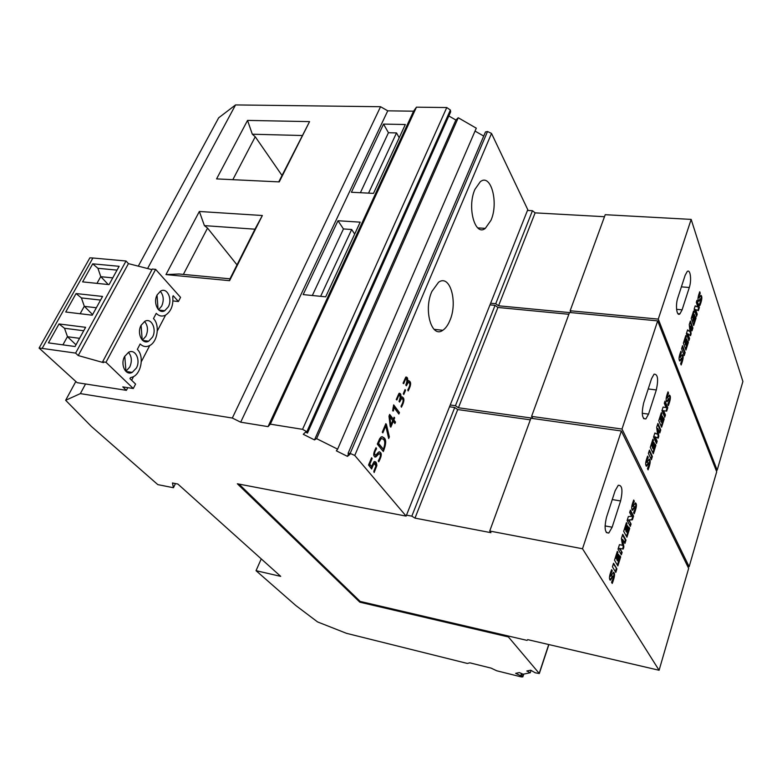 <?xml version="1.0" encoding="UTF-8"?>
<svg xmlns="http://www.w3.org/2000/svg" width="782" height="782" viewBox="0 0 782 782"><rect width="100%" height="100%" fill="white"/><g stroke="black" fill="none" stroke-linecap="round" stroke-linejoin="round"><path stroke-width="1.17" d="M570.146 310.757L605.219 214.698L691.161 219.4L742.9 381.469L717.162 470.178L658.268 319.105L570.146 310.757L571.036 312.614M691.161 219.4L658.268 319.105M677.808 297.874L685.12 275.362L687.163 271.589C690.32 268.441 691.845 280.132 689.294 287.502L682.109 309.828L679.929 313.836C676.772 316.954 675.189 305.381 677.808 297.874M700.232 293.172C698.971 295.801 698.619 297.336 699.167 297.795L700.887 295.313C702.412 296.388 702.099 299.78 699.929 305.488L699.44 304.061C700.838 300.953 701.239 299.213 700.652 298.841L698.991 301.275C697.436 300.366 697.7 297.209 699.773 291.784L700.232 293.172L699.411 292.585M697.241 314.237L696.606 316.26L694.152 309.203L695.208 305.87L697.896 307.003L696.312 302.37L696.957 300.347L699.382 307.453L698.375 310.64L695.628 309.574L697.241 314.237L696.596 314.178L694.983 309.516L695.628 309.574M696.048 318.01L693.683 325.517L691.2 318.499L693.556 311.06L694.005 312.36L692.559 316.935L693.116 318.509L694.377 314.54L694.778 315.703L693.526 319.672L694.103 321.324L695.579 316.661L696.048 318.01L695.286 317.6M689.577 338.518L688.922 340.59L686.391 333.65L687.593 329.867L689.998 331.666L689.265 324.598L690.398 321.011L692.891 328.02L692.011 330.825L690.301 326.065L691.092 333.875L690.526 335.673L687.857 333.777L689.577 338.518L688.932 338.45L687.212 333.719L687.857 333.777M688.356 342.399L685.941 350.043L683.38 343.151L685.785 335.566L686.254 336.837L684.778 341.49L685.355 343.054L686.635 338.997L687.055 340.141L685.775 344.188L686.371 345.81L687.867 341.069L688.356 342.399L687.583 341.978M685.149 352.584L684.191 355.605L681.601 348.743L682.569 345.703L685.149 352.584L684.494 352.516L682.285 346.602M681.415 352.574C680.096 355.36 679.714 356.954 680.281 357.374L682.168 354.598C683.751 355.585 683.419 359.046 681.161 364.979L680.633 363.61C682.1 360.307 682.52 358.508 681.894 358.215L680.086 360.913C678.473 360.121 678.747 356.895 680.907 351.245L681.415 352.574L680.575 352.008M687.701 566.422L689.147 566.696L622.003 429.054L531.584 416.386L532.659 418.214L458.418 407.764L497.899 307.463L568.856 314.286M689.147 566.696L716.703 471.751L657.682 320.884L622.003 429.054M651.543 378.693L654.055 374.167C657.818 374.021 658.581 379.29 656.323 389.954L648.542 414.118L645.864 418.917C642.071 419.093 641.328 413.805 643.615 403.082L651.543 378.693M668.561 393.141C667.212 396.005 666.821 397.647 667.388 398.067L669.392 395.076C671.015 396.034 670.663 399.543 668.346 405.604L667.789 404.274C669.304 400.853 669.734 399.006 669.089 398.742L667.173 401.655C665.531 400.873 665.814 397.598 668.033 391.85L668.561 393.141L667.711 392.584M665.453 415.027L664.759 417.217L661.953 410.677L663.097 407.08L666.108 407.598L664.299 403.307L664.993 401.117L667.76 407.705L666.675 411.146L663.615 410.716L665.453 415.027L664.788 414.939L662.95 410.628L663.615 410.716M664.162 419.103L661.601 427.207L658.767 420.726L661.318 412.691L661.836 413.893L660.272 418.829L660.907 420.296L662.266 415.995L662.725 417.08L661.377 421.361L662.031 422.886L663.625 417.852L664.162 419.103L663.361 418.683M657.173 441.253L656.469 443.492L653.576 437.099L654.866 433.013L657.564 434.254L656.675 427.314L657.906 423.443L660.751 429.914L659.803 432.945L657.848 428.546L658.806 436.229L658.2 438.164L655.208 436.884L657.173 441.253L656.518 441.156L654.544 436.796L655.208 436.884M655.854 445.437L653.253 453.707L650.311 447.372L652.921 439.171L653.449 440.344L651.856 445.378L652.511 446.805L653.899 442.426L654.378 443.482L652.999 447.851L653.684 449.337L655.296 444.215L655.854 445.437L655.042 445.026M652.384 456.444L651.357 459.718L648.395 453.413L649.441 450.129L652.384 456.444L651.719 456.346L649.187 450.921M648.229 457.323C646.812 460.354 646.391 462.064 646.988 462.445L649.177 459.102C650.859 459.953 650.487 463.54 648.073 469.865L647.476 468.613C649.05 465.026 649.51 463.11 648.845 462.856L646.734 466.121C645.042 465.417 645.346 462.074 647.652 456.102L648.229 457.323L647.349 456.786M508.711 636.108L360.17 601.417L359.857 602.199L508.417 636.949L508.711 636.108L527.048 640.39L527.723 639.637L659.089 670.262L582.512 548.759L489.728 531.037L490.949 532.679L414.988 518.114L411.821 516.149L454.733 407.51L457.714 409.553L530.323 419.836M659.089 670.262L688.659 568.377L621.358 430.99L582.512 548.759M620.595 500.959L612.159 527.195L608.807 533.001C604.867 533.285 604.095 528.046 606.5 517.264L615.121 490.764L618.249 485.29C622.189 485.006 622.971 490.226 620.595 500.959L612.257 499.551M634.319 501.213C632.863 504.341 632.433 506.101 633.029 506.482L635.355 502.885C637.076 503.716 636.685 507.362 634.212 513.813L633.576 512.611C635.199 508.896 635.678 506.922 635.004 506.697L632.746 510.216C631.025 509.522 631.348 506.13 633.713 500.04L634.319 501.213L633.43 500.695M631.074 523.999L630.331 526.364L627.125 520.47L628.366 516.57L631.729 516.355L629.657 512.484L630.409 510.108L633.576 516.071L632.403 519.795L628.972 520.098L631.074 523.999L628.298 519.981L631.729 519.678L632.902 515.954L630.184 510.832M629.686 528.407L626.92 537.195L623.674 531.359L626.431 522.65L627.027 523.735L625.326 529.082L626.059 530.401L627.526 525.748L628.063 526.716L626.587 531.369L627.35 532.738L629.07 527.283L629.686 528.407L628.845 527.997M622.12 552.405L621.348 554.829L618.044 549.111L619.452 544.673L622.472 545.269L621.407 538.505L622.736 534.302L625.991 540.118L624.955 543.402L622.726 539.453L623.889 546.95L623.225 549.042L619.872 548.495L622.12 552.405L619.188 548.368L622.55 548.915L623.205 546.823L622.052 539.326L622.726 539.453M620.683 556.94L617.858 565.904L614.505 560.254L617.33 551.349L617.936 552.405L616.206 557.859L616.959 559.14L618.464 554.389L619.012 555.328L617.516 560.068L618.298 561.398L620.048 555.846L620.683 556.94L619.833 556.52M616.92 568.866L615.805 572.414L612.423 566.813L613.557 563.236L616.92 568.866L613.342 563.9M612.277 570.782C610.752 574.086 610.292 575.923 610.908 576.266L613.469 572.258C615.239 572.991 614.828 576.725 612.247 583.44L611.553 582.326C613.254 578.436 613.753 576.383 613.068 576.168L610.566 580.107C608.807 579.482 609.158 576.011 611.612 569.697L612.277 570.782L611.368 570.274M386.406 424.391L389.377 436.884L388.693 438.536L385.761 425.936L382.857 432.886L382.281 432.163L385.839 423.658L386.406 424.391L385.643 424.137M395.516 422.085L394.93 423.502L393.258 421.322L390.834 427.158L390.198 426.327L388.986 416.141L389.69 414.44L393.297 419.172L394.128 417.187L394.675 417.911L393.854 419.905L395.516 422.085L394.871 421.987L393.209 419.807L393.923 417.666M491.526 133.429L354.764 455.456L406.112 516.1L527.772 209.674L491.526 133.429L487.528 131.523L350.18 453.413L348.068 453.384L349.965 454.332L347.443 456.365L336.358 450.823L337.628 449.151L316.593 438.643L314.491 439.904L303.269 434.303L305.557 432.123L307.482 433.091L450.667 111.826L450.373 110.037L446.766 107.545L416.454 107.163L413.57 111.191L387.745 110.829L380.56 106.723L235.548 104.925L147.593 268.539M431.86 291.49C423.326 310.219 431.713 338.674 442.798 330.287C445.564 328.46 447.91 325.234 449.846 320.591C458.096 302.194 450.031 273.592 438.526 282.292L431.86 291.49M474.957 189.322L480.295 181.717C490.959 172.939 498.867 202.812 490.969 220.319L485.319 228.364C475.036 236.917 466.786 207.181 474.957 189.322M407.373 382.261L408.507 380.746C411.42 381.518 411.312 384.92 408.155 390.961L407.774 389.905C410.306 385.438 410.482 382.916 408.321 382.359L406.327 385.8L405.79 385.047C407.383 380.824 407.354 378.742 405.702 378.791L403.698 383.659L403.053 383.2L405.809 377.12C407.588 376.934 408.116 378.644 407.373 382.261L406.816 382.183M405.545 390.247L403.786 394.47L403.287 393.786L405.047 389.563L405.545 390.247L404.832 390.071M400.609 398.488L401.782 396.933C404.724 397.686 404.607 401.107 401.42 407.197L401.029 406.151C403.58 401.645 403.776 399.113 401.596 398.556L399.553 402.065L399.006 401.322C400.609 397.08 400.589 394.988 398.928 395.047L396.885 399.973L396.23 399.534L399.045 393.356C400.834 393.17 401.352 394.881 400.609 398.488L400.042 398.409M399.455 412.593L398.859 414.03L393.815 407.305L393.473 410.931L392.701 410.882L393.688 404.89L399.455 412.593L393.483 405.379M379.69 438.663L381.205 436.903C386.347 437.138 387.051 442.006 383.307 451.527L377.305 444.078L379.69 438.663M378.224 452.485L378.957 451.888C382.066 452.328 382.007 455.632 378.771 461.791L378.244 460.852C380.795 456.639 381.049 454.254 379.026 453.707L375.79 457.001C372.936 456.62 373.034 453.511 376.074 447.675L376.572 448.76C374.255 452.26 374.011 454.362 375.849 455.065L378.224 452.485M376.856 465.613L374.138 472.533L373.806 471.292L375.976 465.867L373.962 463.384L371.606 468.965L368.547 465.016L371.577 457.773L372.164 458.477L369.769 464.195L371.499 466.502L374.04 461.703C375.741 461.194 376.68 462.494 376.856 465.613L376.21 465.505L374.607 461.507M127.789 387.667L126.401 390.335L85.541 383.982L80.36 393.61L65.649 400.286L75.834 381.479M138.297 266.163L218.667 117.818L235.548 104.925M124.768 356.221L125.961 371.206L129.714 367.12C132.217 361.313 131.796 356.397 128.463 352.359M136.371 368.068C140.926 360.111 135.335 348.469 128.649 352.262L124.631 356.475C120.017 364.48 125.648 376.083 132.226 372.388L136.371 368.068M144.553 321.461C147.915 325.537 148.355 330.473 145.882 336.28L142.363 340.16M152.51 337.13L148.668 341.196C142.226 344.96 136.547 333.181 141.122 325.263L144.846 321.304C151.395 317.433 157.026 329.251 152.51 337.13M160.281 291.285C163.653 295.401 164.122 300.366 161.669 306.163L158.531 309.731M168.277 306.906L164.709 310.737C158.394 314.56 152.695 302.614 157.221 294.785L160.681 291.051C167.094 287.121 172.744 299.115 168.277 306.906M521.486 673.498L520.734 675.746L522.835 676.87L521.408 676.929L496.726 670.78L491.076 668.111L469.806 662.823L467.304 663.439L346.475 633.322L317.56 621.925L295.782 605.493L256.037 570.684L261.247 558.895M521.369 675.619L522.005 673.732M448.829 115.961L455.877 120.027L458.242 117.759L476.287 128.18L337.628 449.151M475.036 131.073L483.716 136.078M348.068 453.384L485.485 131.933L487.528 131.523M307.482 433.091L306.847 431.742L302.556 429.338L446.766 107.545M237.005 264.863L207.543 228.109L204.405 225.627L254.952 229.194L262.351 215.509L229.576 280.679L165.97 274.59L179.068 273.993L229.986 278.822L254.952 229.194M207.543 228.109L183.369 274.404M229.986 278.822L229.576 280.679M204.405 225.627L199.351 211.482L262.351 215.509M199.351 211.482L165.97 274.59M165.579 315.126L157.319 330.962M149.753 345.497L141.307 361.714M133.556 376.582L131.64 380.257M126.401 390.335L122.774 386.895L133.282 388.507L105.99 362.291L155.628 269.36L180.554 297.375L178.404 301.529L173.213 295.733L172.754 296.613C173.516 305.254 171.102 311.432 165.51 315.156C162.138 316.769 159.049 316.163 156.244 313.347L153.487 318.597C160.115 325.048 157.563 342.105 149.421 345.673C146.038 347.228 142.959 346.67 140.154 343.992L137.329 349.378C144.279 355.751 141.464 373.346 132.92 376.924L130.447 377.686L129.959 378.625L135.579 384.07L133.282 388.507M172.969 300.933L178.404 301.529M157.035 295.146L158.042 309.213M141.092 325.312L142.197 339.994M155.628 269.36L152.285 269.047L102.608 361.812L103.478 362.643L78.229 355.556L128.434 263.632L151.962 269.653M105.99 362.291L102.608 361.812M78.229 355.556L75.61 353.102L42.16 348.401L92.911 258.001L126.039 261.012L128.434 263.632M126.039 261.012L75.61 353.102M80.145 313.748L84.3 306.241L92.589 314.608M84.329 306.358L96.352 307.756M84.3 306.241L81.416 297.932L100.565 300.073M76.069 293.543L65.717 312.008L92.266 315.195L102.559 296.446L76.069 293.543L81.416 297.932M59.031 323.953L48.435 342.868L75.062 346.524L85.609 327.316L59.031 323.953L64.505 328.274L83.723 330.747M64.505 328.274L67.467 336.612L62.902 344.852M79.559 338.332L67.496 336.729L76.001 344.803M96.978 283.367L100.751 276.574L108.258 284.531M92.716 263.827L82.609 281.882L109.06 284.619L119.118 266.31L92.716 263.827L97.926 268.294L117.017 270.122M100.751 276.574L97.926 268.294M100.77 276.691L112.755 277.884M42.16 348.401L39.1 348.078L89.871 257.845L92.911 258.001M85.541 383.982L77.144 382.681L39.1 348.078M279.252 181.903L216.585 178.902L247.542 120.408L309.564 121.621L279.252 181.903L216.585 178.902M281.989 175.432L255.245 136.762L233.046 179.274M255.245 136.762L252.312 134.221L247.542 120.408M278.959 181.463L309.564 121.621M252.312 134.221L302.077 135.511M569.482 312.585L498.545 305.801L535.123 212.86L604.476 216.712M368.557 193.134L396.513 132.92L399.211 137.73M396.513 132.92L388.449 132.725L360.394 192.714M373.493 193.379L405.32 124.524L383.542 124.094L351.401 192.255L373.493 193.379M388.449 132.725L383.542 124.094M312.321 295.508L343.454 228.94L351.675 229.497L320.64 296.329M351.675 229.497L354.686 234.062M360.189 222.156L337.98 220.739L303.162 294.599L325.674 296.828L360.189 222.156M343.454 228.94L337.98 220.739M498.545 305.801L495.729 303.699L532.464 210.71L535.123 212.86M256.037 570.684L280.709 576.363L177.866 484.038L172.46 482.973L173.438 487.733L157.798 484.615L91.24 426.307L65.649 400.286M173.438 487.733L175.461 483.569M716.019 470.002L717.162 470.178M80.36 393.61L232.322 418.038L240.69 422.192L387.745 110.829M232.322 418.038L380.56 106.723M495.729 303.699L490.627 303.221M531.584 416.386L569.521 312.468L657.682 320.884M414.988 518.114L457.714 409.553M489.728 531.037L530.9 418.243L621.358 430.99M458.418 407.764L455.437 405.721L450.227 404.988M455.437 405.721L495.074 305.351L497.899 307.463M489.972 304.872L495.074 305.351M240.69 422.192L268.04 426.62L270.337 424.157L416.454 107.163M268.04 426.62L413.57 111.191M406.112 516.1L237.357 483.784L359.857 602.199M239.009 484.107L360.17 601.417M449.513 406.767L454.733 407.51M508.417 636.949L539.316 673.527L535.201 672.784L530.685 670.184L526.824 670.995L530.274 672.745L523.109 674.221L519.385 672.569L515.661 673.351L520.734 675.746M270.337 424.157L302.556 429.338M348.596 453.648L347.443 456.365M458.242 117.759L316.593 438.643M527.469 210.436L532.464 210.71M354.764 455.456L350.18 453.413M531.066 670.37L530.274 672.745M411.821 516.149L406.493 515.133M455.877 120.027L314.491 439.904M405.887 385.184L407.676 382.271L408.458 382.29M403.121 383.248L405.037 378.723L405.79 378.752M405.037 378.723L405.682 378.811M406.963 381.196L406.102 376.983M407.911 390.286C410.374 385.839 410.677 382.613 408.82 380.609M403.356 393.874L404.9 390.159M399.103 401.459L400.951 398.468L401.733 398.488M396.298 399.582L398.243 394.978L399.016 394.998M398.243 394.978L398.888 395.066M400.188 397.471L399.338 393.219M401.166 406.532C403.659 402.036 403.971 398.791 402.104 396.797M392.701 410.833L393.17 407.207L393.815 407.305M392.828 410.833L393.473 410.931M398.419 413.443L398.81 412.505M392.711 420.599L389.847 416.855L390.844 425.066L392.711 420.599M390.844 425.066L390.198 424.968L389.201 416.757L389.847 416.855M390.384 426.581L392.613 421.224L393.258 421.322M393.297 419.172L389.485 414.929M394.04 417.813L394.675 417.911M393.209 419.807L393.854 419.905M394.49 422.925L394.871 421.987M388.449 437.48L389.377 436.884M382.398 432.309L385.106 425.838L385.761 425.936M388.732 436.786L385.761 424.284M383.375 449.298C385.77 442.299 385.008 438.761 381.088 438.682L378.517 443.257L383.375 449.298L377.862 443.159L380.433 438.585L381.704 438.497M377.862 443.159L378.517 443.257M382.848 450.96C386.23 443.531 385.966 438.761 382.075 436.659M374.803 457.03L378.351 453.609L379.104 453.668M379.006 453.716L378.371 453.599M375.233 456.835L375.888 456.942M375.086 455.007C373.366 454.117 373.649 451.996 375.927 448.653L375.722 448.203M375.927 448.653L376.572 448.76M378.439 461.194C381.01 456.678 381.333 453.521 379.407 451.722M371.079 468.281L373.307 463.267L374.246 463.267M371.499 466.502L369.114 464.078L371.382 458.223M371.509 458.369L372.164 458.477M369.114 464.078L369.769 464.195M373.952 471.839L376.21 465.505M632.746 510.216L632.071 510.099L634.554 506.668M633.811 513.051C635.707 508.241 636.216 504.869 635.326 502.914M632.853 506.453L632.355 506.365C631.758 505.983 632.179 504.224 633.645 501.106M632.902 515.954L633.576 516.071M631.729 519.678L632.403 519.795M628.298 519.981L628.972 520.098M629.881 525.533L630.4 523.872M626.059 530.401L624.652 528.955L626.206 523.363M626.343 523.608L627.027 523.735M624.652 528.955L625.326 529.082M627.35 532.738L625.913 531.242L627.301 526.462M627.379 526.599L628.063 526.716M625.913 531.242L626.587 531.369M626.46 536.364L629.011 528.29M622.472 545.269L619.442 544.683M624.495 542.581L625.317 539.991L622.511 535.005M625.317 539.991L625.991 540.118M623.205 546.823L623.889 546.95M622.55 548.915L623.225 549.042M619.188 548.368L619.872 548.495M620.888 554.027L621.436 552.268M616.959 559.14L615.522 557.732L617.115 552.033M617.252 552.278L617.936 552.405M615.522 557.732L616.206 557.859M618.298 561.398L616.832 559.941L618.249 555.064M618.327 555.2L619.012 555.328M616.832 559.941L617.516 560.068M617.389 565.103L620.009 556.813M615.326 571.622L616.236 568.739M610.566 580.107L609.882 579.97L612.638 576.158M612.316 576.09L613 576.226M611.798 582.727C613.811 577.663 614.359 574.183 613.45 572.268M610.722 576.236L610.214 576.129C609.608 575.777 610.068 573.949 611.592 570.645M666.528 401.557L668.63 398.693M668.004 404.773C669.744 400.335 670.184 397.119 669.333 395.115M667.222 398.048L666.733 397.979C666.156 397.559 666.547 395.917 667.906 393.063M666.108 407.598L663.087 407.109M666.02 411.049L667.105 407.618L664.72 401.968M667.105 407.618L667.76 407.705M664.358 416.298L664.788 414.939M660.907 420.296L659.607 418.741L661.054 413.531M661.171 413.805L661.836 413.893M659.607 418.741L660.272 418.829M662.031 422.886L660.712 421.273L662.002 416.835M662.071 416.992L662.725 417.08M660.712 421.273L661.377 421.361M661.201 426.298L663.507 419.015M657.564 434.254L654.808 433.199M659.392 432.035L660.096 429.826L657.642 424.274M660.096 429.826L660.751 429.914M657.594 437.9L658.151 436.131L657.183 428.458L657.848 428.546M658.151 436.131L658.806 436.229M656.059 442.592L656.518 441.156M652.511 446.805L651.191 445.281L652.657 439.983M652.784 440.246L653.449 440.344M651.191 445.281L651.856 445.378M653.684 449.337L652.335 447.754L653.644 443.228M653.713 443.384L654.378 443.482M652.335 447.754L652.999 447.851M652.833 452.807L655.189 445.339M650.937 458.829L651.719 456.346M646.734 466.121L646.069 466.013L648.395 462.817M648.151 462.778L648.816 462.885M647.692 469.073C649.539 464.4 650.018 461.087 649.138 459.132M646.812 462.416L646.313 462.338C645.727 461.957 646.137 460.256 647.555 457.226M698.385 301.187L700.173 298.822M699.626 304.618C701.229 300.503 701.62 297.424 700.819 295.381M699 297.786L698.522 297.747C697.974 297.287 698.336 295.743 699.597 293.123M697.896 307.003L695.149 306.055M697.788 310.415L698.737 307.394L696.654 301.295M698.737 307.394L699.382 307.453M696.254 315.263L696.596 314.178M693.116 318.509L691.914 316.866L693.263 311.998M693.36 312.301L694.005 312.36M691.914 316.866L692.559 316.935M694.103 321.324L693.458 321.265L692.881 319.613L694.084 315.478M694.142 315.645L694.778 315.703M692.881 319.613L693.526 319.672M693.331 324.53L695.403 317.951M689.998 331.666L687.486 330.209M691.65 329.838L692.246 327.961L690.105 321.949M692.246 327.961L692.891 328.02M689.978 335.283L690.447 333.816L689.656 325.996L690.301 326.065M690.447 333.816L691.092 333.875M688.571 339.613L688.932 338.45M685.355 343.054L684.123 341.431L685.491 336.485M685.599 336.778L686.254 336.837M684.123 341.431L684.778 341.49M686.371 345.81L685.13 344.119L686.342 339.916M686.41 340.082L687.055 340.141M685.13 344.119L685.775 344.188M685.579 349.075L687.71 342.33M683.83 354.637L684.494 352.516M680.086 360.913L679.47 360.844L681.425 358.176M681.239 358.146L681.894 358.215L681.239 358.146M680.839 364.138C682.52 359.808 682.94 356.651 682.109 354.657M680.115 357.354L679.626 357.296C679.059 356.885 679.441 355.292 680.76 352.506M523.236 674.201L522.484 676.45M306.847 431.742L450.373 110.037M642.237 413.287L648.542 414.118M656.323 389.954L648.2 388.957M605.033 525.915L612.159 527.195M548.729 644.534L539.209 673.322M689.294 287.502L681.386 286.857M676.577 309.33L682.109 309.828M634.28 506.619L634.964 506.736M669.089 398.742L668.434 398.664L669.079 398.752M700.007 298.792L700.652 298.841M485.319 228.364L477.734 227.885M142.637 340.414L148.668 341.196M158.902 310.073L164.709 310.737M523.774 674.084L522.835 676.87M125.98 371.479L132.226 372.388M434.059 329.339L442.798 330.287M643.557 418.614L645.864 418.917M606.275 532.542L608.807 533.001M677.877 313.641L679.929 313.836M548.886 644.573L539.316 673.527M408.321 382.359L407.676 382.271M405.702 378.791L405.066 378.713M401.596 398.556L400.951 398.468M398.928 395.047L398.282 394.949M381.088 438.682L380.433 438.585M375.79 457.001L375.145 456.893M373.962 463.384L373.307 463.267M635.004 506.697L634.329 506.589M613.068 576.168L612.384 576.031M667.173 401.655L666.538 401.577M648.845 462.856L648.18 462.758M700.633 298.861L699.988 298.812M698.991 301.275L698.414 301.226"/></g></svg>
